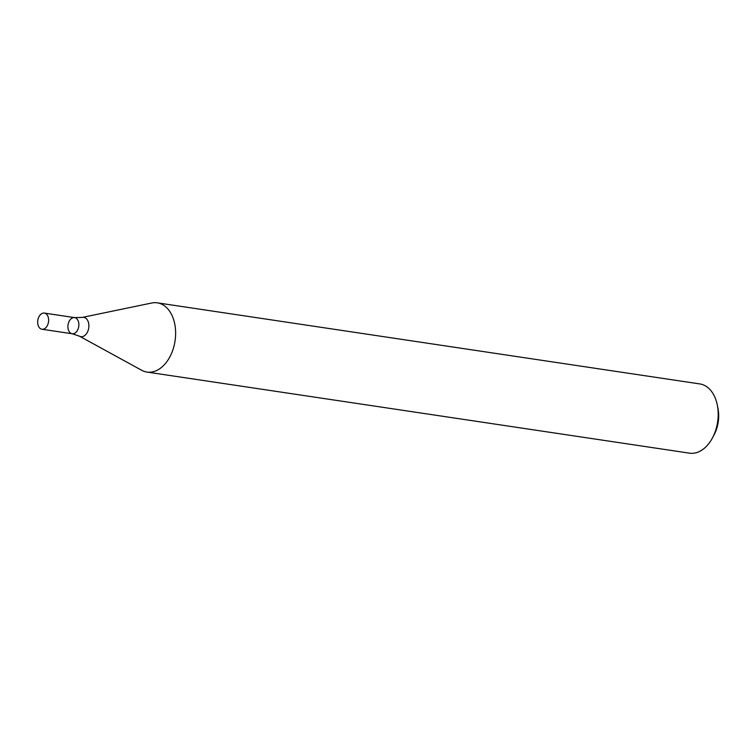 <?xml version="1.0" encoding="UTF-8"?>
<svg xmlns="http://www.w3.org/2000/svg" width="756" height="756" viewBox="0 0 756 756"><rect width="100%" height="100%" fill="white"/><g stroke="black" fill="none" stroke-linecap="round" stroke-linejoin="round"><path stroke-width="1.13" d="M146.938 372.065L689.519 453.165A34.993 23.19 -81.5 0 0 712.568 437.715A34.993 23.19 -81.5 0 0 717.595 422.16A34.993 23.19 -81.5 0 0 717.387 405.452A34.993 23.19 -81.5 0 0 699.867 383.935L157.286 302.835A34.993 23.19 -81.5 0 0 151.701 303.014L82.224 317.416A9.752 6.464 98.5 0 1 88.726 327.972A9.752 6.464 98.5 0 1 79.418 336.165L141.646 370.26A34.993 23.19 -81.5 0 0 146.938 372.065A34.993 23.19 -81.5 0 0 175.023 341.06A34.993 23.19 -81.5 0 0 157.286 302.835M712.568 437.715L714.174 434.662A28 18.55 -81.5 0 0 718.2 422.217A28 18.55 -81.5 0 0 718.039 408.845L717.387 405.452M68.04 324.844A8.165 5.415 98.5 0 1 74.598 317.605A8.165 5.415 98.5 0 1 78.737 326.479A8.165 5.415 98.5 0 1 72.179 333.755A8.165 5.415 98.5 0 1 68.04 324.844M44.349 313.088A8.165 5.415 98.5 0 1 48.497 321.962A8.165 5.415 98.5 0 1 41.939 329.238A8.165 5.415 98.5 0 1 37.8 320.317A8.165 5.415 98.5 0 1 44.349 313.088L74.598 317.605A8.165 5.415 98.5 0 1 78.737 326.479A8.165 5.415 98.5 0 1 72.179 333.755L79.418 336.165M74.598 317.605L82.224 317.416M41.939 329.238L72.179 333.755"/></g></svg>
